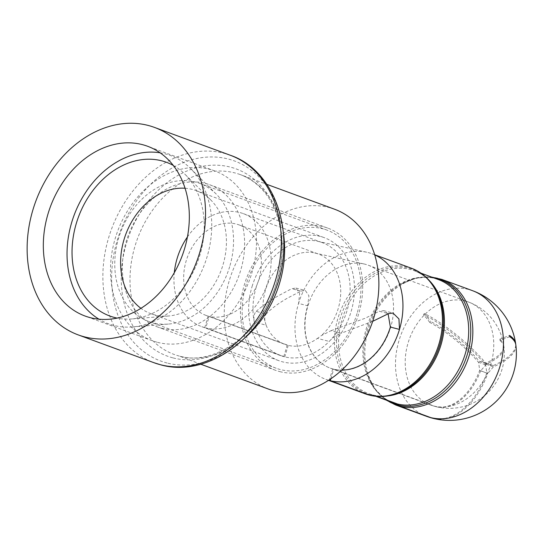 <?xml version="1.0" encoding="UTF-8"?>
<svg xmlns="http://www.w3.org/2000/svg" width="543" height="543" viewBox="0 0 543 543"><rect width="100%" height="100%" fill="white"/><g stroke="black" fill="none" stroke-linecap="round" stroke-linejoin="round"><path stroke-width="0.41" stroke-dasharray="2.71 2.04" d="M328.637 380.276A66.904 52.006 110.2 0 1 325.909 379.381A66.904 52.006 110.2 0 1 298.507 303.585A66.904 52.006 110.2 0 1 298.555 303.422L299.688 293.369L295.949 288.061L291.686 288.7L300.978 291.096L287.322 298.209C278.131 303.544 271.106 308.804 266.246 313.983L256.201 311.397C254.015 313.671 253.398 317.248 254.334 322.135A60.212 46.807 110.2 0 1 256.14 287.471A60.212 46.807 110.2 0 1 317.682 241.282A60.212 46.807 110.2 0 1 322.311 242.646A60.212 46.807 110.2 0 1 346.97 310.868A60.212 46.807 110.2 0 1 329.214 341.418A60.212 46.807 110.2 0 1 284.776 356.9L205.756 327.884L209.211 316.359L288.238 345.375A48.171 37.447 -69.8 0 0 317.445 338.391L329.214 341.418C332.696 337.685 336.653 334.97 341.099 333.266L331.054 330.68L321.259 335.662L317.445 338.391M256.201 311.397C261.909 306.232 269.247 301.053 278.206 295.86L291.686 288.7M433.599 418.483A66.904 41.96 104.4 0 0 487.777 373.374L480.636 370.747A54.762 31.08 141.8 0 0 484.716 366.111A54.762 31.08 141.8 0 0 486.209 364.231A54.857 19.528 172.1 0 0 503.918 346.651A54.857 19.528 172.1 0 0 499.859 340.515A53.207 41.356 110.2 0 0 499.689 339.273A54.857 19.528 -7.9 0 1 503.721 345.233A54.857 19.528 -7.9 0 1 486.039 362.995A54.762 2.674 16.7 0 1 479.32 361.258A54.857 14.885 40.5 0 0 430.694 321.504A53.207 41.356 110.2 0 0 429.852 322.481A54.857 14.885 -139.5 0 1 478.478 362.242A54.762 28.406 -111.3 0 1 478.892 364.611A54.762 28.406 -111.3 0 1 479.625 370.489A54.857 34.406 104.4 0 1 434.828 406.361A54.857 34.406 104.4 0 1 433.239 405.845L332.73 368.894A54.823 42.612 110.2 0 1 326.051 366.253A54.823 42.612 110.2 0 1 307.623 305.933A54.823 42.612 110.2 0 1 307.671 305.77L298.555 303.422A66.904 52.006 110.2 0 1 366.885 252.264A66.904 52.006 110.2 0 1 372.036 253.771A66.904 52.006 110.2 0 1 374.697 254.864M376.408 396.342L372.199 394.795A65.567 50.967 110.2 0 1 368.921 393.75L372.199 394.795L368.751 394.951M515.85 344.995A66.904 23.811 -7.9 0 1 493.356 366.851A66.823 37.929 -38.2 0 1 491.843 368.724A66.823 37.929 -38.2 0 1 487.777 373.374M479.625 370.489L486.766 373.109A66.823 34.664 68.7 0 0 486.019 367.224A66.823 34.664 68.7 0 0 485.625 364.862A66.904 18.15 40.5 0 0 423.56 314.499A65.554 50.954 -69.8 0 1 424.395 313.521A66.904 18.15 -139.5 0 1 486.46 363.885A66.823 3.265 -163.3 0 0 493.18 365.615A66.904 23.811 172.1 0 0 515.728 344.289M486.766 373.109A66.904 41.96 -75.6 0 1 432.798 418.273M376.801 396.376L372.98 394.992C383.63 397.585 394.754 395.637 406.368 389.155A66.239 51.483 110.2 0 1 371.487 395.134L373.204 395.06A65.567 50.967 110.2 0 0 387.553 395.962M201.779 326.676L280.799 355.692A60.212 46.807 110.2 0 0 283.772 356.642L204.745 327.619A60.212 46.807 110.2 0 1 201.779 326.676A60.212 46.807 110.2 0 1 174.289 272.715M280.799 355.692A60.212 46.807 110.2 0 1 254.334 322.135L266.097 325.162L264.964 321.164C264.455 317.994 264.882 315.598 266.246 313.983M187.416 236.965A60.212 46.807 110.2 0 1 243.291 213.623A60.212 46.807 110.2 0 1 267.95 281.844A60.212 46.807 110.2 0 1 205.756 327.884M264.964 321.164A48.171 37.447 110.2 0 1 265.52 289.921A48.171 37.447 110.2 0 1 314.75 252.97A48.171 37.447 110.2 0 1 318.456 254.056A48.171 37.447 110.2 0 1 338.187 308.634A48.171 37.447 110.2 0 1 321.259 335.662M204.745 327.619L208.207 316.101A48.171 37.447 110.2 0 1 205.926 315.368A48.171 37.447 110.2 0 1 186.201 260.789A48.171 37.447 110.2 0 1 239.137 224.931A48.171 37.447 110.2 0 1 258.868 279.509A48.171 37.447 110.2 0 1 209.211 316.359M331.054 330.68L365.181 318.259L379.204 311.241L388.496 313.637M388.102 313.84L383.602 310.637L379.204 311.241M333.015 369.036A54.863 42.646 110.2 0 1 330.354 368.188A54.863 42.646 110.2 0 1 326.329 366.403A54.863 42.646 110.2 0 1 307.888 306.028A54.863 42.646 110.2 0 1 363.953 263.946A54.863 42.646 110.2 0 1 368.174 265.188A54.863 42.646 110.2 0 1 390.648 327.348A54.863 42.646 110.2 0 1 334.026 369.301L333.741 369.152A54.823 42.612 110.2 0 0 341.751 370.095M300.978 291.096L305.309 290.471L308.926 295.745L307.671 305.77M480.636 370.747A54.857 34.406 -75.6 0 1 436.592 406.816A54.857 34.406 -75.6 0 1 434.244 406.103L334.026 369.301M266.097 325.162A48.171 37.447 -69.8 0 0 284.953 344.384A48.171 37.447 -69.8 0 0 287.227 345.117L208.207 316.101M330.843 378.817L333.741 369.152M332.73 368.894L329.479 379.733M288.238 345.375L284.776 356.9M283.772 356.642L287.227 345.117M369.763 395.216L371.487 395.134M372.695 321.327L341.099 333.266M429.852 322.481L423.56 314.499M424.395 313.521L430.694 321.504M486.039 362.995L493.18 365.615M499.689 339.273L509.524 335.445M486.46 363.885L479.32 361.258M478.478 362.242L485.625 364.862M493.356 366.851L486.209 364.231M509.701 336.68L499.859 340.515M229.662 266.681A73.597 57.205 110.2 0 1 168.364 324.069A73.597 57.205 110.2 0 1 148.789 321.47A73.597 57.205 110.2 0 1 118.645 238.085A73.597 57.205 110.2 0 1 199.525 183.296A73.597 57.205 110.2 0 1 216.134 193.987A73.597 57.205 110.2 0 1 229.662 266.681M357.063 313.467A73.597 57.205 110.2 0 1 276.19 368.256A73.597 57.205 110.2 0 1 246.047 284.871A73.597 57.205 110.2 0 1 326.927 230.083A73.597 57.205 110.2 0 1 357.063 313.467M160.076 152.8A89.656 69.687 110.2 0 1 190.525 168.473A89.656 69.687 110.2 0 1 207.005 257.029A89.656 69.687 110.2 0 1 132.336 326.947A89.656 69.687 110.2 0 1 98.975 319.189M173.258 165.411A81.905 63.667 110.2 0 1 184.864 174.16A81.905 63.667 110.2 0 1 199.919 255.067A81.905 63.667 110.2 0 1 131.698 318.945A81.905 63.667 110.2 0 1 117.179 318.103M185.048 188.245A65.567 50.967 110.2 0 1 196.125 190.6A65.567 50.967 110.2 0 1 210.922 200.123A65.567 50.967 110.2 0 1 222.976 264.889A65.567 50.967 110.2 0 1 168.364 316.019A65.567 50.967 110.2 0 1 150.92 313.698A65.567 50.967 110.2 0 1 140.949 308.329M252.101 286.433A65.567 50.967 110.2 0 1 324.157 237.617A65.567 50.967 110.2 0 1 351.009 311.906A65.567 50.967 110.2 0 1 278.953 360.715A65.567 50.967 110.2 0 1 252.101 286.433M334.583 209.231A95.806 74.472 -69.8 0 0 329.058 207.507A95.806 74.472 -69.8 0 0 230.415 277.011A95.806 74.472 -69.8 0 0 268.527 389.1M157.538 342.348A90.457 70.312 -69.8 0 0 250.662 276.733A90.457 70.312 -69.8 0 0 214.682 170.902A90.457 70.312 -69.8 0 0 209.462 169.273A90.457 70.312 -69.8 0 0 116.331 234.895A90.457 70.312 -69.8 0 0 152.318 340.726A90.457 70.312 -69.8 0 0 157.538 342.348M161.76 328.271A75.735 58.868 -69.8 0 0 239.734 273.333A75.735 58.868 -69.8 0 0 209.605 184.722A75.735 58.868 -69.8 0 0 205.234 183.358A75.735 58.868 -69.8 0 0 127.259 238.296A75.735 58.868 -69.8 0 0 157.389 326.906A75.735 58.868 -69.8 0 0 161.76 328.271M279.821 371.622A75.735 58.868 -69.8 0 0 357.789 316.684A75.735 58.868 -69.8 0 0 327.667 228.074A75.735 58.868 -69.8 0 0 323.295 226.709A75.735 58.868 -69.8 0 0 245.321 281.654A75.735 58.868 -69.8 0 0 275.45 370.265A75.735 58.868 -69.8 0 0 279.821 371.622M433.07 277.616A66.239 51.483 -69.8 0 0 400.944 284.165A66.239 51.483 -69.8 0 0 367.36 328.814A66.239 51.483 -69.8 0 0 367.611 374.921A66.239 51.483 -69.8 0 0 387.865 400.707M395.786 405.044A66.904 52.006 110.2 0 1 368.385 329.241A66.904 52.006 110.2 0 1 441.914 279.435M411.526 268.276A66.904 52.006 -69.8 0 0 337.997 318.083A66.904 52.006 -69.8 0 0 365.398 393.885M370.475 394.876A66.239 51.483 110.2 0 1 340.033 318.775A66.239 51.483 110.2 0 1 389.636 267.916A66.239 51.483 110.2 0 1 439.694 298.399C434.319 284.227 425.793 274.982 414.119 270.658A65.567 50.967 110.2 0 1 429.757 281.03M431.481 277.032L416.135 278.057L400.944 284.165C414.207 276.842 426.689 275.308 438.391 279.57A65.567 50.967 -69.8 0 0 366.335 328.379A65.567 50.967 -69.8 0 0 393.186 402.662C381.512 398.338 372.987 389.093 367.611 374.921L375.24 389.412L386.283 400.13M375.824 396.288L368.921 393.75A65.567 50.967 110.2 0 1 342.07 319.467A65.567 50.967 110.2 0 1 414.119 270.658L421.029 273.19M426.425 416.298A66.904 52.006 110.2 0 1 399.024 340.495A66.904 52.006 110.2 0 1 468.69 289.487A66.904 52.006 110.2 0 1 472.553 290.688M433.239 405.845A54.863 42.646 110.2 0 1 430.572 404.99A54.863 42.646 110.2 0 1 408.105 342.837A54.863 42.646 110.2 0 1 465.236 301.005A54.863 42.646 110.2 0 1 468.399 301.989A54.863 42.646 110.2 0 1 490.865 364.149A54.863 42.646 110.2 0 1 434.244 406.103M230.178 155.21A110.528 85.916 -69.8 0 0 223.804 153.228A110.528 85.916 -69.8 0 0 110.012 233.402A110.528 85.916 -69.8 0 0 153.974 362.717M167.068 363.009A106.611 82.869 110.2 0 1 117.261 240.305A106.611 82.869 110.2 0 1 228.264 159.024A106.611 82.869 110.2 0 1 278.07 281.722A106.611 82.869 110.2 0 1 167.068 363.009M173.108 357.918A99.729 77.52 -69.8 0 0 276.944 281.878A99.729 77.52 -69.8 0 0 230.354 167.101A99.729 77.52 -69.8 0 0 126.512 243.135A99.729 77.52 -69.8 0 0 173.108 357.918M245.212 337.549A95.806 74.472 110.2 0 1 179.814 356.215A95.806 74.472 110.2 0 1 174.289 354.498A95.806 74.472 110.2 0 1 136.178 242.402A95.806 74.472 110.2 0 1 234.814 172.905A95.806 74.472 110.2 0 1 240.345 174.622A95.806 74.472 110.2 0 1 283.439 233.442M317.682 241.282L366.885 252.264M243.291 213.623L322.311 242.646M239.137 224.931L318.456 254.056M314.75 252.97L363.953 263.946M368.174 265.188L468.399 301.989A54.863 54.863 0 0 1 503.721 345.233M436.538 406.802A54.863 54.863 0 0 0 503.918 346.651M325.909 379.381L328.535 380.344M372.036 253.771L374.656 254.742M330.354 368.188L430.572 404.99A54.863 54.863 0 0 0 434.529 406.273M205.926 315.368L284.953 344.384M295.949 288.061L305.309 290.471M383.602 310.637L392.962 313.046M148.789 321.47L276.19 368.256M168.364 324.069L132.336 326.947M210.922 200.123L184.864 174.16M196.125 190.6L324.157 237.617M150.92 313.698L278.953 360.715M168.364 316.019L131.698 318.945M216.134 193.987L190.525 168.473M199.525 183.296L326.927 230.083M200.781 364.224L179.312 356.059C211.784 366.301 258.604 336.389 274.819 288.129C284.05 260.742 284.423 235.479 275.946 212.34C270.075 196.213 257.789 181.124 240.345 174.622L266.83 184.349M214.682 170.902L147.513 146.237M327.667 228.074L209.605 184.722M275.45 370.265L157.389 326.906M152.318 340.726L85.149 316.06"/><path stroke-width="0.81" d="M374.697 254.864A66.904 52.006 110.2 0 1 399.478 329.411L398.949 318.931L392.962 313.046L388.496 313.637L372.695 321.327M432.798 418.273A66.904 41.96 -75.6 0 1 431.78 418.008A66.904 41.96 -75.6 0 1 429.778 417.363L399.139 406.116L396.465 403.707L376.408 396.342M369.403 395.08L329.262 380.453A66.904 52.006 110.2 0 1 328.637 380.276M431.481 277.032L441.914 279.435A66.904 52.006 110.2 0 1 469.308 355.237A66.904 52.006 110.2 0 1 400.15 406.374L397.476 403.972L376.801 396.376M515.728 344.289A66.904 23.811 172.1 0 0 515.653 343.576A66.904 23.811 172.1 0 0 509.524 335.445A65.554 50.954 -69.8 0 1 509.701 336.68A66.904 23.811 -7.9 0 1 515.85 344.995A66.904 66.904 0 0 1 433.558 418.47M174.289 272.715A60.212 46.807 110.2 0 1 177.12 258.454A60.212 46.807 110.2 0 1 187.416 236.965M370.251 395.331L330.273 380.711A66.904 52.006 110.2 0 0 399.431 329.574A66.904 52.006 110.2 0 0 399.478 329.411L390.369 327.062L388.102 313.84M390.369 327.062A54.823 42.612 110.2 0 1 390.315 327.225A54.823 42.612 110.2 0 1 341.751 370.095M330.273 380.711L330.843 378.817M329.479 379.733L329.262 380.453M400.15 406.374L430.789 417.621A66.904 41.96 104.4 0 0 433.599 418.483M98.975 319.189A89.656 69.687 110.2 0 1 71.764 222.202A89.656 69.687 110.2 0 1 160.076 152.8M117.179 318.103A81.905 63.667 110.2 0 1 76.359 223.248A81.905 63.667 110.2 0 1 173.258 165.411M140.949 308.329A65.567 50.967 110.2 0 1 124.069 239.415A65.567 50.967 110.2 0 1 185.048 188.245M200.781 364.224L268.527 389.1A95.806 74.472 -69.8 0 0 274.059 390.824A95.806 74.472 -69.8 0 0 372.695 321.327A95.806 74.472 -69.8 0 0 334.583 209.231L266.83 184.349M148.049 125.406A110.528 85.916 -69.8 0 0 34.263 205.587A110.528 85.916 -69.8 0 0 78.226 334.902A110.528 85.916 -69.8 0 0 84.606 336.884A110.528 85.916 -69.8 0 0 198.399 256.71A110.528 85.916 -69.8 0 0 154.429 127.395A110.528 85.916 -69.8 0 0 148.049 125.406M90.369 317.682A90.457 70.312 -69.8 0 0 183.493 252.067A90.457 70.312 -69.8 0 0 147.513 146.237A90.457 70.312 -69.8 0 0 142.293 144.608A90.457 70.312 -69.8 0 0 49.162 210.229A90.457 70.312 -69.8 0 0 85.149 316.06A90.457 70.312 -69.8 0 0 90.369 317.682M387.865 400.707A66.239 51.483 -69.8 0 0 397.802 404.908M399.139 406.116A66.904 52.006 110.2 0 1 395.786 405.044L426.425 416.298A66.904 66.904 0 0 0 431.4 417.906M398.813 405.173A66.239 51.483 -69.8 0 0 467.272 354.545A66.239 51.483 -69.8 0 0 433.07 277.616M328.535 380.344L365.398 393.885A66.904 52.006 -69.8 0 0 368.751 394.951M369.763 395.216A66.904 52.006 -69.8 0 0 438.92 344.079A66.904 52.006 -69.8 0 0 411.526 268.276C424.714 273.339 434.108 283.378 439.694 298.399A66.239 51.483 110.2 0 1 439.945 344.506A66.239 51.483 110.2 0 1 406.368 389.155C394.17 396.057 382.041 398.1 369.987 395.284M397.476 403.972A65.567 50.967 -69.8 0 0 465.242 353.853A65.567 50.967 -69.8 0 0 438.391 279.57L421.029 273.19M429.757 281.03A65.567 50.967 110.2 0 1 440.97 344.941A65.567 50.967 110.2 0 1 387.553 395.962M429.778 417.363A66.904 52.006 110.2 0 1 426.425 416.298M441.914 279.435L472.553 290.688A66.904 52.006 110.2 0 1 499.947 366.484A66.904 52.006 110.2 0 1 430.789 417.621M375.824 396.288L393.186 402.662A65.567 50.967 -69.8 0 0 396.465 403.707M230.178 155.21C276.475 170.78 297.055 236.029 275.118 290.695C256.669 342.429 204.616 377.229 160.857 364.862L153.974 362.717A110.528 85.916 -69.8 0 0 160.355 364.706A110.528 85.916 -69.8 0 0 274.147 284.525A110.528 85.916 -69.8 0 0 230.178 155.21L154.429 127.395M283.439 233.442A95.806 74.472 110.2 0 1 245.212 337.549M386.283 400.13L395.786 405.044M365.398 393.885L368.928 395.012M515.653 343.576A66.904 66.904 0 0 0 472.553 290.688M374.656 254.742L411.526 268.276M153.974 362.717L78.226 334.902"/></g></svg>
